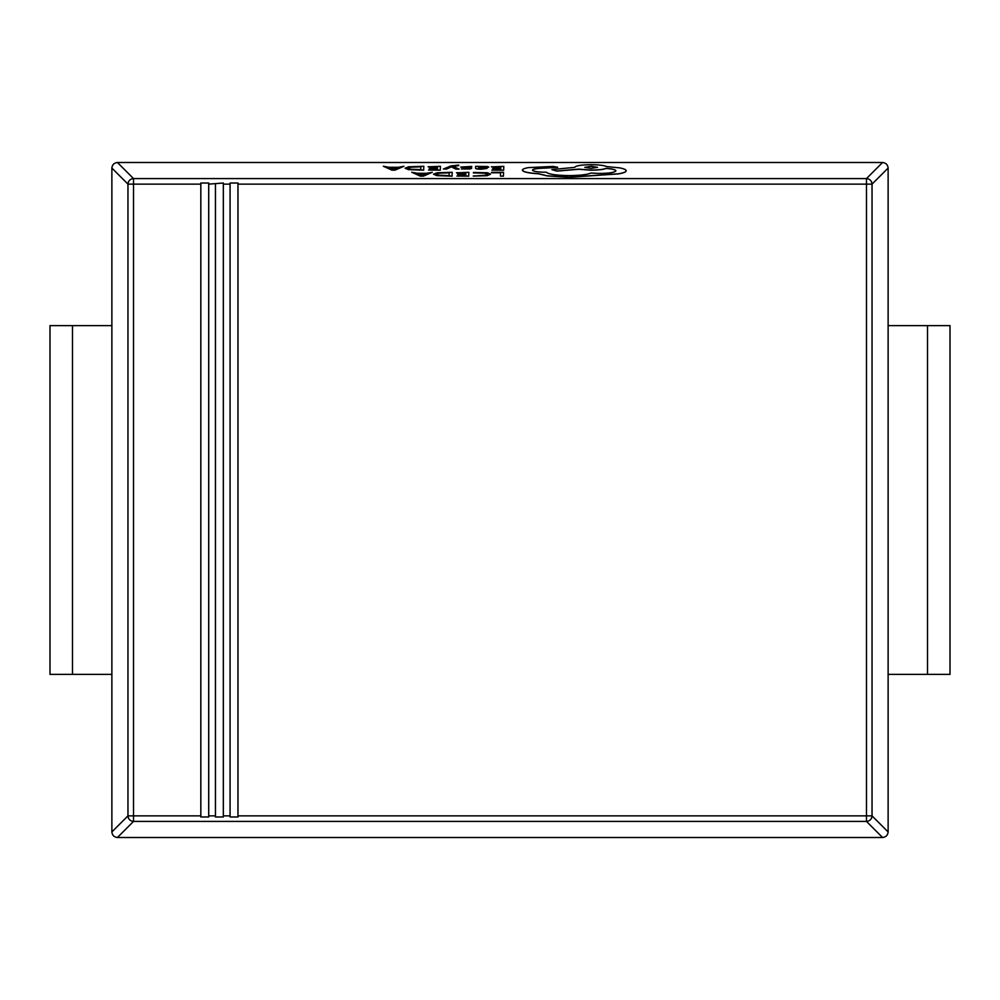 <?xml version="1.0" encoding="UTF-8"?>
<svg xmlns="http://www.w3.org/2000/svg" width="1000" height="1000" viewBox="0 0 1000 1000"><rect width="100%" height="100%" fill="white"/><g stroke="black" fill="none" stroke-linecap="round" stroke-linejoin="round"><path stroke-width="1.5" d="M383.338 166.238L391.9 170.125L395.05 170.125L403.925 166.262L398.425 167.288L388.9 167.275L383.338 166.238L391.9 170.012L395.05 170.012L403.925 166.262M428.125 166.713L437.475 166.725L437.425 168L429.225 168.412L437.413 168.425L437.35 169.625L428.5 170.05L440.288 170.062L440.45 166.3L428.125 166.825L437.475 166.838M428.5 170.05L440.288 170.175L440.45 166.3M429.225 168.412L437.4 168.538M446.4 169.112L451.388 166.875L455.9 169.125L459.113 169.125L452.812 166.325L458.688 165.1L450.975 165.912L443.425 168.988L446.4 169.112L443.425 168.988M452.95 166.388L458.675 165.625M463.625 167.125L471.75 166.438L460.688 167.062L468.7 168.45M470.863 167.875L471.65 168.412L470.863 167.987L471.65 168.412L469.787 168.988L461.388 168.962L471.65 168.3L463.625 167.013L471.725 167.037M460.688 167.062L465.312 167.963M475.562 168.1L475.562 168.2C475.538 168.863 477.488 169.213 481.425 169.213L487.088 168.4L478.425 168.05L488.738 167.075L487.362 166.513L475.637 166.35L475.562 168.088C475.538 168.75 477.488 169.1 481.425 169.1L487.088 168.4M488.738 167.188L478.45 168.162M433.512 174.225L436.9 175.637L452.062 176.163L452.225 172.288L437.025 172.787L433.512 174.188L436.9 175.525L452.062 176.05L452.225 172.288M882.575 162.5L117.425 162.5L133.512 178.588L866.488 178.588L882.575 162.5C885.9 162.875 887.75 164.725 888.125 168.05L872.038 184.137A5.625 5.475 -135 0 0 866.488 178.588L866.488 184.137L237.963 184.137L237.963 183.025L230.075 183.025L230.075 816.975L237.963 816.975L237.963 184.137M491.475 172.763L500.588 172.775L500.438 176.1L503.4 176.1L503.562 172.35L491.488 172.325L500.575 172.875M500.438 176.1L503.4 176.213L503.562 172.35M473.263 175.975L487.113 175.6L490.475 174.137L487.6 172.775L473.425 172.463L485.175 173.088L487.375 174.163L484.925 175.287L473.263 176.088L487.113 175.712L490.475 174.213M473.4 172.925L485.175 173.2L487.375 174.275M456.525 172.712L465.875 172.725L465.825 174L457.638 173.988L465.8 174.425L465.75 175.625L456.9 176.05L468.688 176.062L468.85 172.3L456.525 172.825L465.875 172.838M456.9 176.05L468.688 176.175L468.85 172.3M457.625 174.412L465.8 174.537M411.737 172.237L420.288 176.125L423.45 176.125L432.325 172.262L426.812 173.287L417.287 173.275L411.737 172.237L420.288 176.012L423.45 176.012L432.325 172.262M491.488 166.788L500.838 166.8L500.788 168.062L492.587 168.487L500.775 168.5L500.712 169.7L491.863 170.125L503.65 170.138L503.812 166.375L491.488 166.9L500.838 166.912M491.863 170.125L503.65 170.25L503.812 166.375M492.587 168.487L500.763 168.612M405.112 168.225L408.512 169.638L423.663 170.162L423.825 166.287L408.625 166.788L405.112 168.188L408.512 169.525L423.663 170.05L423.825 166.287M522.388 170.125L522.388 170.238C523.125 171.975 528.45 173.15 538.35 173.762L547.038 175.888L569.1 177.3L618.375 173.912C623.4 173.075 625.988 172.062 626.15 170.875L626.15 170.725C626.125 169.65 623.888 168.675 619.45 167.838L606.487 166.537C603.913 165.387 598.787 164.788 591.112 164.7C581.213 164.85 575.75 165.725 574.738 167.362L551.862 169.575L556.838 171L578.725 169.15L590.887 170.075C598.337 170 603.462 169.425 606.25 168.325C612.325 168.825 615.55 169.65 615.9 170.8L615.9 170.8C614.888 172.425 609.425 173.312 599.525 173.45L590.913 173.05C587.163 174.65 579.862 175.487 569.012 175.588C556.225 175.387 548.675 174.275 546.375 172.213L545.075 172.213C537.35 172.087 533.15 171.388 532.475 170.113L532.475 170.113C533.1 168.912 537.038 168.225 544.275 168.038L557.65 167.25L552.975 166.425L528.525 167.6C524.525 168.312 522.487 169.163 522.388 170.125C523.125 171.863 528.45 173.038 538.35 173.65L547.038 175.775L569.1 177.188L618.375 173.8C623.4 172.963 625.988 171.95 626.15 170.763L626.15 170.875M557.65 167.362L544.275 168.15C537.038 168.337 533.1 169.025 532.475 170.225M551.862 169.575L556.838 171.112L578.725 169.262L590.887 170.188C598.337 170.113 603.462 169.537 606.25 168.438C612.325 168.938 615.55 169.762 615.9 170.912M200.825 184.137L200.825 816.975L208.713 816.975L208.713 183.025L200.825 183.025L200.825 184.137L133.512 184.137L133.512 815.863L200.825 815.863M215.45 184.137L215.45 816.975L223.337 816.975L223.337 183.025L208.713 184.137M117.425 837.5L882.575 837.5L866.488 821.413L133.512 821.413L117.425 837.5C114.1 837.125 112.25 835.275 111.875 831.95L111.875 168.05C112.25 164.725 114.1 162.875 117.425 162.5M888.125 168.05L888.125 831.95C887.75 835.275 885.9 837.125 882.575 837.5M237.963 815.863L866.488 815.863L866.488 821.413A5.625 5.475 -45 0 0 872.038 815.863L888.125 831.95M111.875 831.95L127.963 815.863L133.512 815.863L133.512 821.413A5.625 5.475 -135 0 1 127.963 815.863L127.963 184.137A5.625 5.475 -45 0 1 133.512 178.588L133.512 184.137L127.963 184.137L111.875 168.05M950 325.625L950 674.375L950 325.625L927.5 325.625L927.5 674.375L950 674.375M888.125 674.375L927.5 674.375M888.125 325.625L927.5 325.625M50 674.375L50 325.625L50 674.375L72.5 674.375L72.5 325.625L50 325.625M111.875 674.375L72.5 674.375M111.875 325.625L72.5 325.625M449.125 175.613L449.25 172.712L439.113 173.088L436.613 174.188L439.075 175.25L449.125 175.613M449.237 172.825L439.113 173.2L436.613 174.288M425.863 173.713L418.188 173.7L421.912 175.525L425.863 173.713M425.613 173.812L418.425 173.812M485.05 167.45L482.825 166.675L478.45 167.7L485.05 167.45M485.825 167.113L478.45 167.7M485.825 167.225L485.012 166.912M465.312 167.85L467.812 168.6L461.388 168.962M464.35 167.275L463.625 167.025M446.4 169L450.95 167.087M451.725 166.988L455.9 169.125M455.9 169.013L459.113 169.013M420.725 169.613L420.85 166.713L410.712 167.087L408.225 168.188L410.688 169.25L420.725 169.613M420.85 166.825L410.712 167.2L408.225 168.287M397.463 167.712L389.787 167.7L393.525 169.525L397.463 167.712M397.225 167.812L390.025 167.812M591.213 166.3L584.812 167.35L591.112 168.388L597.513 167.35L591.213 166.3L584.825 167.4M597.5 167.4L591.213 166.412M208.713 815.863L215.45 815.863M230.075 184.137L223.337 184.137M223.337 815.863L230.075 815.863M866.488 815.863L866.488 184.137L872.038 184.137L872.038 815.863L866.488 815.863"/></g></svg>
